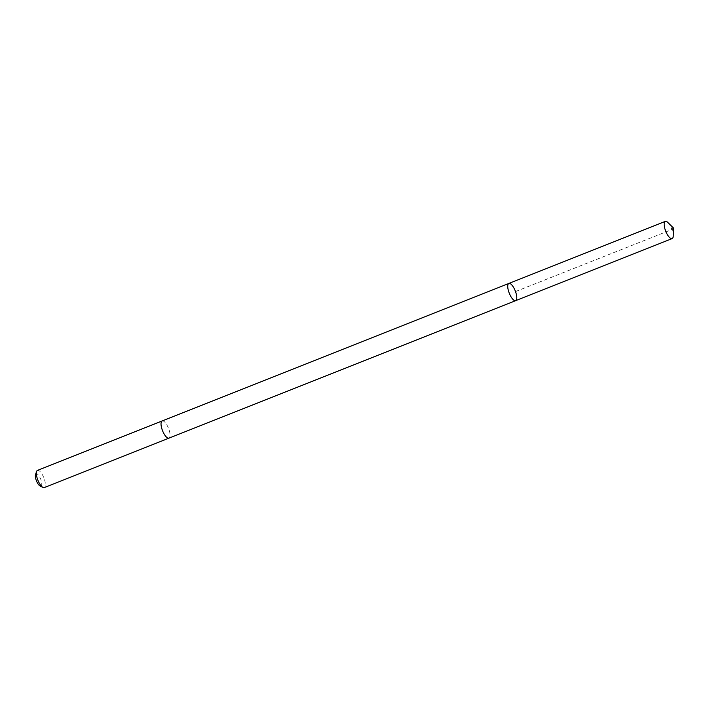 <?xml version="1.0" encoding="UTF-8"?>
<svg xmlns="http://www.w3.org/2000/svg" width="709" height="709" viewBox="0 0 709 709"><rect width="100%" height="100%" fill="white"/><g stroke="black" fill="none" stroke-linecap="round" stroke-linejoin="round"><path stroke-width="0.53" stroke-dasharray="3.54 2.66" d="M515.665 300.643A9.252 3.208 68.4 0 0 516.604 295.671A9.252 3.208 68.4 0 0 513.236 286.879A9.252 3.208 68.4 0 0 508.849 283.449M667.851 222.493A9.252 3.208 -111.6 0 1 673.054 233.624A9.252 3.208 -111.6 0 1 673.231 236.044M162.139 420.96A9.244 3.208 -111.6 0 1 166.518 424.39A9.244 3.208 -111.6 0 1 169.894 433.181A9.244 3.208 -111.6 0 1 168.955 438.153M162.21 420.933A9.252 3.208 -111.6 0 1 168.529 428.369A9.252 3.208 -111.6 0 1 169.026 438.127M37.462 470.404A9.252 3.208 -111.6 0 1 43.852 477.822A9.252 3.208 -111.6 0 1 44.286 487.597M35.503 474.551A6.576 2.287 -111.6 0 1 40.67 479.08A6.576 2.287 -111.6 0 1 40.014 485.922M515.514 291.567L671.955 229.521"/><path stroke-width="1.06" d="M169.026 438.127A9.252 3.208 -111.6 0 1 168.955 438.153A9.244 3.208 -111.6 0 1 164.568 434.723A9.244 3.208 -111.6 0 1 161.2 425.932A9.244 3.208 -111.6 0 1 162.139 420.96L508.849 283.449A9.252 3.208 68.4 0 0 509.275 293.225A9.252 3.208 68.4 0 0 515.665 300.643A9.252 3.208 68.4 0 0 516.604 295.671A9.252 3.208 68.4 0 0 513.236 286.879A9.252 3.208 68.4 0 0 508.849 283.449A9.252 3.208 68.4 0 0 509.275 293.225A9.252 3.208 68.4 0 0 515.665 300.643L672.114 238.596A9.252 3.208 -111.6 0 1 667.727 235.166A9.252 3.208 -111.6 0 1 664.351 226.366A9.252 3.208 -111.6 0 1 665.29 221.403A9.252 3.208 -111.6 0 1 667.851 222.493L673.55 228.076L673.231 236.044A9.252 3.208 -111.6 0 1 672.114 238.596M515.665 300.643L168.955 438.153A9.252 3.208 -111.6 0 1 164.568 434.723A9.252 3.208 -111.6 0 1 161.2 425.932A9.252 3.208 -111.6 0 1 162.131 420.96A9.252 3.208 -111.6 0 1 162.21 420.933M168.955 438.153L44.286 487.597A9.252 3.208 -111.6 0 1 42.939 487.429A9.252 3.208 -111.6 0 1 36.522 475.376A9.252 3.208 -111.6 0 1 36.602 471.45A9.252 3.208 -111.6 0 1 37.462 470.404L162.131 420.96M42.939 487.429L40.014 485.922A6.576 2.287 -111.6 0 1 35.45 477.343A6.576 2.287 -111.6 0 1 35.503 474.551L36.602 471.45M671.955 229.521L673.55 228.076M508.849 283.449L665.29 221.403"/></g></svg>
